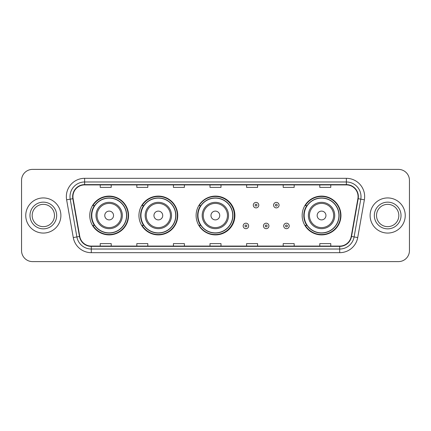 <?xml version="1.0" encoding="UTF-8"?>
<svg xmlns="http://www.w3.org/2000/svg" width="431" height="431" viewBox="0 0 431 431"><rect width="100%" height="100%" fill="white"/><g stroke="black" fill="none" stroke-linecap="round" stroke-linejoin="round"><path stroke-width="0.65" d="M302.158 215.5A19.395 19.395 0 0 0 321.553 234.895A19.395 19.395 0 0 0 340.948 215.5A19.395 19.395 0 0 0 321.553 196.105A19.395 19.395 0 0 0 302.158 215.5M196.105 215.5A19.395 19.395 0 0 0 215.5 234.895A19.395 19.395 0 0 0 234.895 215.5A19.395 19.395 0 0 0 215.5 196.105A19.395 19.395 0 0 0 196.105 215.5M138.944 215.5A19.395 19.395 0 0 0 158.339 234.895A19.395 19.395 0 0 0 177.734 215.5A19.395 19.395 0 0 0 158.339 196.105A19.395 19.395 0 0 0 138.944 215.5M89.761 215.5A19.395 19.395 0 0 0 109.156 234.895A19.395 19.395 0 0 0 128.551 215.5A19.395 19.395 0 0 0 109.156 196.105A19.395 19.395 0 0 0 89.761 215.5M94.411 225.381A17.746 17.746 0 0 1 94.411 205.619M143.598 225.381A17.746 17.746 0 0 1 143.598 205.619M200.609 225.381A17.746 17.746 0 0 1 200.609 205.619M306.807 225.381A17.746 17.746 0 0 1 306.807 205.619M21.55 180.368L21.55 250.632A10.98 10.98 0 0 0 32.53 261.606L398.47 261.606A10.98 10.98 0 0 0 409.45 250.632L409.45 180.368A10.98 10.98 0 0 0 398.47 169.394L32.53 169.394A10.98 10.98 0 0 0 21.55 180.368L21.55 250.632M25.758 215.5A17.563 17.563 0 0 0 43.326 233.063A17.563 17.563 0 0 0 60.89 215.5A17.563 17.563 0 0 0 43.326 197.937A17.563 17.563 0 0 0 25.758 215.5A17.563 17.563 0 0 0 43.326 233.063A17.563 17.563 0 0 0 60.89 215.5A17.563 17.563 0 0 0 43.326 197.937A17.563 17.563 0 0 0 25.758 215.5M370.11 215.5A17.563 17.563 0 0 0 387.674 233.063A17.563 17.563 0 0 0 405.242 215.5A17.563 17.563 0 0 0 387.674 197.937A17.563 17.563 0 0 0 370.11 215.5A17.563 17.563 0 0 0 387.674 233.063A17.563 17.563 0 0 0 405.242 215.5A17.563 17.563 0 0 0 387.674 197.937A17.563 17.563 0 0 0 370.11 215.5M72.931 196.617A11.712 11.712 0 0 1 84.638 184.91L346.362 184.91A11.712 11.712 0 0 1 357.892 198.653L351.233 236.414A11.712 11.712 0 0 1 339.703 246.09L91.297 246.09A11.712 11.712 0 0 1 79.767 236.414L73.108 198.653A11.712 11.712 0 0 1 72.931 196.617M72.634 196.617A12.003 12.003 0 0 0 72.817 198.702L79.476 236.468A12.003 12.003 0 0 0 91.297 246.387L339.703 246.387A12.003 12.003 0 0 0 351.524 236.468L358.183 198.702A12.003 12.003 0 0 0 346.362 184.613L84.638 184.613A12.003 12.003 0 0 0 72.634 196.617M66.622 199.795A18.296 18.296 0 0 1 84.638 178.321L346.362 178.321A18.296 18.296 0 0 1 364.378 199.795L357.719 237.562A18.296 18.296 0 0 1 339.703 252.679L91.297 252.679A18.296 18.296 0 0 1 73.281 237.562L66.622 199.795L70.221 199.16A14.638 14.638 0 0 1 84.638 181.979L346.362 181.979A14.638 14.638 0 0 1 360.779 199.16L354.115 236.926A14.638 14.638 0 0 1 339.703 249.021L91.297 249.021A14.638 14.638 0 0 1 76.885 236.926L70.221 199.16A14.638 14.638 0 0 1 70 196.617M398.47 169.394L32.53 169.394M32.53 261.606L398.47 261.606M409.45 250.632L409.45 180.368M351.524 236.468L354.115 236.926L360.779 199.16L364.378 199.795M210.01 184.91L210.01 187.388L220.99 187.388L220.99 184.91M173.418 184.91L173.418 187.388L184.393 187.388L184.393 184.91M136.821 184.91L136.821 187.388L147.801 187.388L147.801 184.91M100.229 184.91L100.229 187.388L111.209 187.388L111.209 184.91M246.607 184.91L246.607 187.388L257.582 187.388L257.582 184.91M283.199 184.91L283.199 187.388L294.179 187.388L294.179 184.91M319.791 184.91L319.791 187.388L330.771 187.388L330.771 184.91M220.99 246.09L220.99 243.612L210.01 243.612L210.01 246.09M184.393 246.09L184.393 243.612L173.418 243.612L173.418 246.09M147.801 246.09L147.801 243.612L136.821 243.612L136.821 246.09M111.209 246.09L111.209 243.612L100.229 243.612L100.229 246.09M257.582 246.09L257.582 243.612L246.607 243.612L246.607 246.09M294.179 246.09L294.179 243.612L283.199 243.612L283.199 246.09M330.771 246.09L330.771 243.612L319.791 243.612L319.791 246.09M54.478 215.5A11.152 11.152 0 0 0 43.326 204.348A11.152 11.152 0 0 0 32.169 215.5A11.152 11.152 0 0 0 43.326 226.652A11.152 11.152 0 0 0 54.478 215.5A11.152 11.152 0 0 1 43.326 226.652A11.152 11.152 0 0 1 32.169 215.5M113.547 215.5A4.391 4.391 0 0 0 109.156 211.109A4.391 4.391 0 0 0 104.765 215.5A4.391 4.391 0 0 0 109.156 219.891A4.391 4.391 0 0 0 113.547 215.5M122.329 215.5A13.172 13.172 0 0 0 109.156 202.328A13.172 13.172 0 0 0 95.984 215.5A13.172 13.172 0 0 0 109.156 228.672A13.172 13.172 0 0 0 122.329 215.5A13.172 13.172 0 0 1 109.156 228.672A13.172 13.172 0 0 1 95.984 215.5M126.542 215.5A17.38 17.38 0 0 0 109.156 198.12A17.38 17.38 0 0 0 91.776 215.5A17.38 17.38 0 0 0 109.156 232.88A17.38 17.38 0 0 0 126.542 215.5M128.185 215.5A19.029 19.029 0 0 1 92.897 225.381L94.658 225.381A17.547 17.547 0 0 0 126.703 215.543A17.547 17.547 0 0 0 94.658 205.619L92.897 205.619A19.029 19.029 0 0 1 128.185 215.5M162.729 215.5A4.391 4.391 0 0 0 158.339 211.109A4.391 4.391 0 0 0 153.948 215.5A4.391 4.391 0 0 0 158.339 219.891A4.391 4.391 0 0 0 162.729 215.5M171.511 215.5A13.172 13.172 0 0 0 158.339 202.328A13.172 13.172 0 0 0 145.166 215.5A13.172 13.172 0 0 0 158.339 228.672A13.172 13.172 0 0 0 171.511 215.5A13.172 13.172 0 0 1 158.339 228.672A13.172 13.172 0 0 1 145.166 215.5M175.724 215.5A17.38 17.38 0 0 0 158.339 198.12A17.38 17.38 0 0 0 140.959 215.5A17.38 17.38 0 0 0 158.339 232.88A17.38 17.38 0 0 0 175.724 215.5M177.367 215.5A19.029 19.029 0 0 1 142.079 225.381L143.841 225.381A17.547 17.547 0 0 0 175.886 215.543A17.547 17.547 0 0 0 143.841 205.619L142.079 205.619A19.029 19.029 0 0 1 177.367 215.5M219.745 215.5A4.391 4.391 0 0 0 215.355 211.109A4.391 4.391 0 0 0 210.964 215.5A4.391 4.391 0 0 0 215.355 219.891A4.391 4.391 0 0 0 219.745 215.5M228.527 215.5A13.172 13.172 0 0 0 215.355 202.328A13.172 13.172 0 0 0 202.182 215.5A13.172 13.172 0 0 0 215.355 228.672A13.172 13.172 0 0 0 228.527 215.5A13.172 13.172 0 0 1 215.355 228.672A13.172 13.172 0 0 1 202.182 215.5M232.735 215.5A17.38 17.38 0 0 0 215.355 198.12A17.38 17.38 0 0 0 197.969 215.5A17.38 17.38 0 0 0 215.355 232.88A17.38 17.38 0 0 0 232.735 215.5M234.383 215.5A19.029 19.029 0 0 1 199.09 225.381L200.857 225.381A17.547 17.547 0 0 0 232.902 215.543A17.547 17.547 0 0 0 200.857 205.619L199.09 205.619A19.029 19.029 0 0 1 234.383 215.5M325.944 215.5A4.391 4.391 0 0 0 321.553 211.109A4.391 4.391 0 0 0 317.157 215.5A4.391 4.391 0 0 0 321.553 219.891A4.391 4.391 0 0 0 325.944 215.5M334.725 215.5A13.172 13.172 0 0 0 321.553 202.328A13.172 13.172 0 0 0 308.375 215.5A13.172 13.172 0 0 0 321.553 228.672A13.172 13.172 0 0 0 334.725 215.5A13.172 13.172 0 0 1 321.553 228.672A13.172 13.172 0 0 1 308.375 215.5M338.933 215.5A17.38 17.38 0 0 0 321.553 198.12A17.38 17.38 0 0 0 304.167 215.5A17.38 17.38 0 0 0 321.553 232.88A17.38 17.38 0 0 0 338.933 215.5M340.582 215.5A19.029 19.029 0 0 1 305.288 225.381L307.05 225.381A17.547 17.547 0 0 0 339.095 215.543A17.547 17.547 0 0 0 307.05 205.619L305.288 205.619A19.029 19.029 0 0 1 340.582 215.5M398.831 215.5A11.152 11.152 0 0 0 387.674 204.348A11.152 11.152 0 0 0 376.522 215.5A11.152 11.152 0 0 0 387.674 226.652A11.152 11.152 0 0 0 398.831 215.5A11.152 11.152 0 0 1 387.674 226.652A11.152 11.152 0 0 1 376.522 215.5M258.789 205.145A2.742 2.742 0 0 1 256.046 207.887A2.742 2.742 0 0 1 253.304 205.145A2.742 2.742 0 0 1 256.046 202.398A2.742 2.742 0 0 1 258.789 205.145A2.742 2.742 0 0 0 256.046 202.398A2.742 2.742 0 0 0 253.304 205.145M279.062 205.145A2.742 2.742 0 0 1 276.319 207.887A2.742 2.742 0 0 1 273.577 205.145A2.742 2.742 0 0 1 276.319 202.398A2.742 2.742 0 0 1 279.062 205.145A2.742 2.742 0 0 0 276.319 202.398A2.742 2.742 0 0 0 273.577 205.145M243.165 225.93A2.742 2.742 0 0 1 245.912 223.183A2.742 2.742 0 0 1 248.655 225.93A2.742 2.742 0 0 1 245.912 228.672A2.742 2.742 0 0 1 243.165 225.93A2.742 2.742 0 0 0 245.912 228.672A2.742 2.742 0 0 0 248.655 225.93M263.438 225.93A2.742 2.742 0 0 1 266.186 223.183A2.742 2.742 0 0 1 268.928 225.93A2.742 2.742 0 0 1 266.186 228.672A2.742 2.742 0 0 1 263.438 225.93A2.742 2.742 0 0 0 266.186 228.672A2.742 2.742 0 0 0 268.928 225.93M283.711 225.93A2.742 2.742 0 0 1 286.459 223.183A2.742 2.742 0 0 1 289.201 225.93A2.742 2.742 0 0 1 286.459 228.672A2.742 2.742 0 0 1 283.711 225.93A2.742 2.742 0 0 0 286.459 228.672A2.742 2.742 0 0 0 289.201 225.93M346.362 178.321L346.362 184.613M70.221 199.16L72.817 198.702M91.297 252.679L91.297 246.387M339.703 246.387L339.703 252.679M73.281 237.562L79.476 236.468M358.183 198.702L360.779 199.16M84.638 178.321L84.638 184.613M354.115 236.926L357.719 237.562M56.671 215.5A13.35 13.35 0 0 0 43.326 202.15A13.35 13.35 0 0 0 29.976 215.5A13.35 13.35 0 0 0 43.326 228.85A13.35 13.35 0 0 0 56.671 215.5M121.256 215.5A12.1 12.1 0 0 0 109.156 203.4A12.1 12.1 0 0 0 97.056 215.5A12.1 12.1 0 0 0 109.156 227.6A12.1 12.1 0 0 0 121.256 215.5M170.444 215.5A12.1 12.1 0 0 0 158.339 203.4A12.1 12.1 0 0 0 146.238 215.5A12.1 12.1 0 0 0 158.339 227.6A12.1 12.1 0 0 0 170.444 215.5M227.455 215.5A12.1 12.1 0 0 0 215.355 203.4A12.1 12.1 0 0 0 203.249 215.5A12.1 12.1 0 0 0 215.355 227.6A12.1 12.1 0 0 0 227.455 215.5M333.653 215.5A12.1 12.1 0 0 0 321.553 203.4A12.1 12.1 0 0 0 309.447 215.5A12.1 12.1 0 0 0 321.553 227.6A12.1 12.1 0 0 0 333.653 215.5M401.024 215.5A13.35 13.35 0 0 0 387.674 202.15A13.35 13.35 0 0 0 374.329 215.5A13.35 13.35 0 0 0 387.674 228.85A13.35 13.35 0 0 0 401.024 215.5M255.13 205.145A0.916 0.916 0 0 0 256.046 206.061A0.916 0.916 0 0 0 256.962 205.145A0.916 0.916 0 0 0 256.046 204.229A0.916 0.916 0 0 0 255.13 205.145M275.404 205.145A0.916 0.916 0 0 0 276.319 206.061A0.916 0.916 0 0 0 277.235 205.145A0.916 0.916 0 0 0 276.319 204.229A0.916 0.916 0 0 0 275.404 205.145M246.823 225.93A0.916 0.916 0 0 0 245.912 225.014A0.916 0.916 0 0 0 244.997 225.93A0.916 0.916 0 0 0 245.912 226.846A0.916 0.916 0 0 0 246.823 225.93M267.096 225.93A0.916 0.916 0 0 0 266.186 225.014A0.916 0.916 0 0 0 265.27 225.93A0.916 0.916 0 0 0 266.186 226.846A0.916 0.916 0 0 0 267.096 225.93M287.369 225.93A0.916 0.916 0 0 0 286.459 225.014A0.916 0.916 0 0 0 285.543 225.93A0.916 0.916 0 0 0 286.459 226.846A0.916 0.916 0 0 0 287.369 225.93"/></g></svg>
